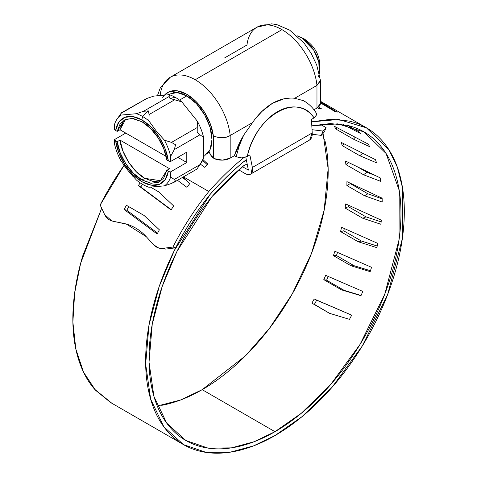 <?xml version="1.0" encoding="UTF-8"?>
<svg xmlns="http://www.w3.org/2000/svg" width="477" height="477" viewBox="0 0 477 477"><rect width="100%" height="100%" fill="white"/><g stroke="black" fill="none" stroke-linecap="round" stroke-linejoin="round"><path stroke-width="0.72" d="M157.273 406.04L180.658 399.959L202.188 389.667L274.973 431.691L254.05 441.75L231.339 447.879L208.008 448.1L185.893 440.515L166.735 423.147L153.904 396.333L149.027 362.192L152.241 324.259L162.252 286.337L176.943 251.457L211.985 196.607A204.716 118.195 -60 0 1 243.693 165.716L247.152 163.927L243.693 165.716L211.985 196.607C199.976 211.549 189.399 227.678 180.258 244.993C171.118 262.308 163.891 279.892 158.585 297.749C153.278 315.607 150.172 332.785 149.265 349.283C148.359 365.787 149.7 380.735 153.29 394.127C156.873 407.519 162.52 418.651 170.223 427.517C177.927 436.383 187.282 442.513 198.283 445.906C209.284 449.304 221.346 449.787 234.481 447.348C247.611 444.916 261.11 439.699 274.973 431.691L202.188 389.667C188.32 397.675 174.82 402.892 161.691 405.325M311.594 121.844L338.753 119.477L366.425 127.818L389.053 149.981L397.275 167.033L402.534 187.926L402.332 238.709L387.658 294.482L362.24 346.069L331.98 387.366L301.923 416.731L274.973 435.573C290.737 426.468 305.99 414.441 320.735 399.493C335.474 384.54 348.759 367.63 360.57 348.759C372.388 329.893 381.982 310.283 389.339 289.938C396.703 269.594 401.36 249.829 403.315 230.641C405.265 211.448 404.389 194.079 400.686 178.529C396.977 162.979 390.681 150.249 381.797 140.345C372.907 130.448 362.007 124.008 349.086 121.039L331.05 119.244L311.594 121.844M350.255 183.216A182.912 105.602 -60 0 1 350.249 183.603L367.886 193.787L382.149 198.855M380.729 181.367L363.557 174.755L380.729 181.367L380.169 177.861L345.455 160.999L345.92 164.577L363.557 174.755L366.879 172.263L357.535 166.872L366.879 172.263L375.28 175.488M337.173 112.184L322.13 102.972L321.778 103.682L322.13 102.972L320.443 101.995L337.173 112.184A182.912 105.602 120 0 0 334.526 111.32L320.443 102.883M321.379 108.762L318.564 106.89L321.379 108.762A182.912 105.602 120 0 0 318.451 108.541M348.609 205.271A182.912 105.602 -60 0 1 348.419 206.702L366.056 216.88L381.159 221.906M344.34 228.519A182.912 105.602 -60 0 1 343.78 230.856L361.417 241.034L377.218 246.031L361.417 241.034L358.203 241.756L361.417 241.034L343.78 230.856L340.566 231.578L358.203 241.756L340.566 231.578L341.58 227.29L377.778 243.395L376.854 247.658L358.203 241.756M337.513 252.428A182.912 105.602 -60 0 1 336.446 255.541L354.083 265.725L370.462 270.733L354.083 265.725L351.054 265.802L354.083 265.725L336.446 255.541L333.417 255.618L351.054 265.802L333.417 255.618L334.89 251.284L371.553 267.317L370.164 271.651L351.054 265.802M328.248 276.463A182.912 105.602 -60 0 1 326.578 280.214L344.215 290.398L361.077 295.478L341.431 289.837L360.97 295.722L362.8 291.411L325.696 275.36L323.794 279.653L341.431 289.837L344.215 290.398L326.578 280.214L323.794 279.653L341.431 289.837L360.97 295.722M351.698 315.16L316.68 300.176A182.912 105.602 -60 0 1 314.385 304.338L329.547 313.329L349.474 319.351L351.698 315.16L314.2 298.984L311.91 303.145L329.547 313.329L349.474 319.351M210.393 194.038C220.934 182.107 231.917 171.416 243.348 161.965L246.299 159.676A222.204 128.289 -60 0 0 243.348 161.965A209.546 120.985 -60 0 0 210.393 194.038L210.417 194.079C198.074 209.415 187.205 225.973 177.808 243.753C168.405 261.533 160.976 279.594 155.52 297.934C150.058 316.275 146.856 333.918 145.92 350.869C144.978 367.821 146.344 383.18 150.022 396.942C153.707 410.703 159.497 422.139 167.403 431.25C175.315 440.366 184.915 446.663 196.214 450.157C207.507 453.651 219.897 454.146 233.384 451.647C246.871 449.155 260.734 443.795 274.973 435.573L253.496 445.9L230.182 452.19L206.225 452.417L183.52 444.63L163.838 426.784L150.666 399.231L145.664 364.154L148.985 325.177L159.294 286.218L174.397 250.389L210.375 194.056C197.114 210.56 185.535 228.483 175.643 247.819A182.989 105.65 -60 0 1 210.393 194.038M207.34 164.756L202.624 160.409L207.34 164.756M183.454 176.866L208.825 191.51A214.298 123.728 -60 0 1 243.64 157.756A214.298 123.728 120 0 0 208.825 191.51L183.454 176.866M204.728 167.344A214.298 123.728 -60 0 1 207.924 164.183L202.975 159.616L207.924 164.183A214.298 123.728 120 0 0 204.728 167.344L200.447 164.201M113.991 221.531L123.072 223.248C132.028 225.138 139.719 229.58 146.159 236.574L153.743 244.874C156.325 247.593 159.455 248.744 163.134 248.326L172.954 247.038A187.741 108.392 -60 0 1 208.825 191.51A187.741 108.392 120 0 0 172.954 247.038L175.643 247.819L165.823 249.101L175.643 247.819L172.954 247.038L163.134 248.326L158.71 247.998L153.743 244.874M140.757 186.99L142.528 184.331A182.989 105.65 -60 0 0 140.757 186.99L138.39 185.583A187.741 108.392 -60 0 1 140.196 182.864A187.741 108.392 120 0 0 138.39 185.583L171.076 209.94L138.39 185.583L171.231 209.695L140.757 186.99M150.666 187.228L158.769 191.903L150.666 187.228M126.81 210.244L128.79 206.648A182.989 105.65 -60 0 0 126.81 210.244L124.109 209.463A187.741 108.392 -60 0 1 126.417 205.277L144.054 215.461L159.384 229.825A187.741 108.392 120 0 0 157.148 234.028L124.109 209.463L157.148 234.028A187.741 108.392 -60 0 1 159.384 229.825L144.054 215.461L126.417 205.277A187.741 108.392 120 0 0 124.109 209.463L126.81 210.244L157.613 233.152L126.81 210.244M186.906 187.306L177.486 180.312L186.906 187.306A187.741 108.392 -60 0 1 189.78 183.615A187.741 108.392 120 0 0 186.906 187.306M124.05 165.388A187.741 108.392 120 0 0 100.164 205.015L104.612 214.537C106.371 218.096 109 220.273 112.512 221.072L127.58 224.44M182.924 177.17L189.78 183.615L182.924 177.17M173.658 205.951A187.741 108.392 120 0 0 171.076 209.94A187.741 108.392 -60 0 1 173.658 205.951L158.668 191.814L173.658 205.951M150.726 187.228L158.668 191.814L150.726 187.228M312.232 134.264L321.242 135.385L322.989 131.062L312.036 129.696L322.989 131.062L326.071 127.645L320.317 124.324L326.071 127.645L324.324 131.968L321.242 135.385L312.232 134.264M246.448 160.403L243.419 161.977A209.469 120.937 120 0 0 210.417 194.079A209.469 120.937 -60 0 1 243.419 161.977L246.448 160.403M311.815 125.839L330.34 123.567L347.524 125.409C360.057 128.373 370.629 134.693 379.233 144.376C387.837 154.059 393.924 166.479 397.496 181.636C401.062 196.792 401.878 213.714 399.947 232.388C398.015 251.069 393.459 270.298 386.281 290.088C379.102 309.877 369.758 328.945 358.257 347.286C346.749 365.632 333.828 382.071 319.483 396.608C305.143 411.144 290.302 422.837 274.973 431.691L301.255 413.315L330.561 384.671L360.046 344.394L384.784 294.118L399.046 239.806L399.207 190.389L386.066 153.487L364.052 131.932L337.728 123.859L311.821 125.845M183.52 444.63L110.73 402.606L95.448 390.168L83.505 372.084L75.819 348.979L72.88 322.064L74.656 292.956L80.631 263.352L101.667 208.252L82.73 255.91C77.268 274.251 74.072 291.894 73.13 308.846C72.188 325.803 73.559 341.156 77.238 354.918C80.917 368.679 86.713 380.121 94.619 389.232L111.868 403.262M124.044 165.376L100.164 205.015M324.706 139.612C328.271 154.769 329.094 171.69 327.162 190.365C325.231 209.045 320.675 228.274 313.496 248.064C306.312 267.853 296.974 286.921 285.467 305.262C273.965 323.609 261.038 340.047 246.698 354.584C232.353 369.12 217.518 380.819 202.188 389.667L245.524 355.77L269.326 328.522L292.228 293.957L311.481 253.448L324.157 210.196L328.14 168.697L323.048 133.387M114.391 221.644L111.701 220.869L104.612 214.537M165.823 249.101L163.134 248.326L165.823 249.101L161.399 248.779M115.201 221.847L112.512 221.072M123.072 223.248L126.244 224.029L146.159 236.574M182.834 177.223L189.721 183.687M185.428 179.656L182.023 177.688L185.428 179.656M380.89 224.273L362.729 218.227L380.89 224.273L381.332 220.177L345.616 203.912L345.092 208.044L362.729 218.227L366.056 216.88L381.153 221.912M360.344 133.399L343.082 124.527L360.344 133.399L358.418 131.33L347.757 125.469M369.681 146.677L353.463 139.189L369.681 146.677L368.178 144.072L334.407 126.31L335.826 129.011L353.463 139.189L355.192 137.239L353.463 139.189L335.826 129.011L337.006 127.681M376.526 162.788L359.843 155.77L376.526 162.788L375.488 159.694L341.252 142.42L342.206 145.586L359.843 155.77L362.609 153.2L359.843 155.77L342.206 145.586L344.078 143.845M382.196 202.015L364.529 195.731L382.196 202.015L382.137 198.17L346.922 181.648L346.892 185.547L364.529 195.731L367.886 193.787L382.155 198.867M326.071 127.645L324.324 131.968L321.242 135.385L322.989 131.062L326.071 127.645M346.922 181.648L382.137 198.17M367.886 193.787L364.529 195.731L346.892 185.547L350.249 183.603L367.886 193.787M345.455 160.999L380.169 177.861M348.627 162.544L345.92 164.577L363.557 174.755L366.879 172.263L375.405 175.548M341.252 142.42L375.488 159.694M334.407 126.31L368.178 144.072M347.709 125.457L358.418 131.33M344.561 125.379L344.943 124.861L344.561 125.379M345.616 203.912L381.332 220.177M366.056 216.88L362.729 218.227L345.092 208.044L348.419 206.702L366.056 216.88M341.58 227.29L377.778 243.395M334.89 251.284L371.553 267.317M325.696 275.36L362.8 291.411M160.194 95.102A49.894 28.805 60 0 1 170.313 77.238A49.894 28.805 60 0 1 195.188 79.748L281.973 29.646A49.894 28.805 -120 0 0 257.097 27.135M234.38 155.717L236.163 156.742L239.245 145.777L243.681 135.182A60.925 35.173 120 0 0 234.38 155.717L230.182 158.137L230.182 135.51L252.476 122.637L243.681 135.182L234.38 155.717M242.501 166.706L248.386 170.104L245.798 157.16L248.386 170.104L242.501 166.706M249.865 154.959L252.369 167.481C252.983 170.527 252.53 172.65 251.015 173.849C249.501 175.047 247.456 174.904 244.88 173.413L238.78 169.895L244.88 173.413C247.629 174.832 249.674 174.976 251.015 173.849L252.369 167.481L249.865 154.959L247.265 156.456L249.865 154.959M250.622 174.117L309.734 139.946C311.576 138.563 312.399 136.219 312.214 132.928L311.457 119.399L314.057 117.897L316.633 114.82L316.036 112.709M253.245 121.599L243.681 135.182L239.245 145.777L236.163 156.742L241.94 157.947L247.265 156.456C249.489 146.797 253.317 137.942 258.749 129.887C264.18 121.838 270.423 115.78 277.465 111.707C284.513 107.641 291.328 106.162 297.91 107.277C304.493 108.392 309.877 111.934 314.057 117.897L311.457 119.399L312.214 132.928L252.369 167.481L312.214 132.928L309.734 139.946M304.111 101.023L304.034 100.975A60.925 35.173 120 0 0 303.467 100.659L294.667 98.28L316.966 85.407A49.894 28.805 -120 0 0 281.973 29.646L195.188 79.748A49.894 28.805 60 0 1 230.182 135.51A49.894 28.805 -120 0 0 195.188 79.748A49.894 28.805 -120 0 0 173.02 75.998M162.603 97.827A38.017 21.948 60 0 1 190.878 97.016A38.017 21.948 60 0 1 213.386 136.172L213.386 158.048A7.918 4.573 60 0 1 209.147 151.716L210.834 155.263L214.37 158.65L213.386 158.048L213.386 136.172C219.951 138.294 225.549 138.074 230.182 135.51L252.476 122.637C258.349 114.212 264.979 107.778 272.379 103.342C280.041 99.079 287.47 97.391 294.667 98.28L316.966 85.407L316.966 108.035L316.966 85.407L320.419 80.345L316.704 65.003L311.237 53.418L303.98 42.978L289.664 30.123L276.749 24.577L271.628 23.85L257.025 27.171L170.241 77.28L160.355 87.69L157.41 95.77M320.425 103.569L316.966 108.035L313.973 109.764M305.119 101.649L303.467 100.659L294.667 98.28C292.711 97.827 289.05 98.041 283.672 98.924L272.379 103.342L261.885 111.505L255.41 118.773M224.679 57.872L246.979 44.999A49.894 28.805 60 0 1 259.804 25.889A49.894 28.805 60 0 1 281.973 29.646A49.894 28.805 60 0 1 316.966 85.407L320.443 80.78L320.443 103.187M230.182 158.137A11.877 6.857 0 0 1 214.37 158.65L222.443 160.135L230.182 158.137L230.182 135.51C226.527 138.068 220.929 138.288 213.386 136.172L210.351 123.996L204.359 111.988L196.16 101.655L186.787 94.297L177.414 90.833L169.216 91.697L164.476 95.138M316.966 108.035A11.877 6.857 0 0 0 320.443 103.151M236.371 156.861L241.94 157.947L247.265 156.456C255.344 116.084 297.63 91.673 314.057 117.897L316.633 114.82L316.233 113.019C313.049 107.897 309.001 103.897 304.087 101.023M306.019 102.233L303.467 100.659M125.636 119.298L120.001 129.762L166.121 156.384L120.001 129.762L117.205 131.378L115.649 130.483L117.205 131.378L120.216 123.662L125.845 119.214L133.405 118.558L141.997 121.772L150.589 128.48L158.149 137.865L163.778 148.812L166.789 160.01L168.345 160.904L165.203 148.955L159.24 137.239L151.179 127.18L141.997 120.007L132.815 116.585L124.753 117.33L118.791 122.16L115.649 130.483L114.241 129.392L114.677 123.96A41.571 23.999 60 0 1 116.316 120.228A41.571 23.999 60 0 1 120.914 115.094L121.075 113.323L146.755 98.495L153.832 96.086L169.353 94.702L169.15 96.497L169.943 98.405A56.298 32.508 -60 0 1 175.59 97.529A41.571 23.999 -120 0 0 169.353 94.702L169.15 96.497L143.517 111.296L136.44 113.705A41.571 23.999 60 0 1 142.671 116.531A56.298 32.508 -60 0 1 148.317 110.891L143.517 111.296L136.44 113.705L120.914 115.094A41.571 23.999 -120 0 0 114.677 123.96L114.241 129.392L115.649 130.483A37.796 21.823 60 0 1 141.997 120.007A7.918 4.573 -60 0 1 142.671 116.531A41.571 23.999 -120 0 0 136.44 113.705L120.914 115.094L121.122 113.293L146.755 98.495L121.396 112.822M160.952 180.902L153.391 181.558L144.799 178.344L136.201 171.637L128.641 162.246L123.018 151.298L120.001 140.107L169.591 168.739L166.789 170.355L168.345 171.249A37.796 21.823 60 0 1 141.997 181.725A37.796 21.823 60 0 1 115.649 140.828L114.241 139.737L125.761 133.089L114.241 139.737L117.205 141.723L115.649 140.828L118.791 152.777L124.753 164.493L132.815 174.552L141.997 181.725L151.179 185.148L159.24 184.402L165.203 179.573L168.345 171.249L166.789 170.355L163.778 178.064L158.149 182.518L150.589 183.174L141.997 179.96L133.405 173.252L125.845 163.867L120.216 152.914L117.205 141.723L120.001 140.107L169.591 168.739L166.789 170.355L159.813 181.725L151.358 183.281L141.997 179.96L144.799 178.344L161.172 180.813M206.839 154.202A35.632 20.571 -120 0 0 209.367 125.123A35.632 20.571 -120 0 0 186.787 95.913L179.525 100.104L186.787 95.913L196.429 103.694L204.603 114.718L210.065 127.311L211.985 139.552L210.065 149.575L204.603 155.866L203.584 156.45M318.111 77.041A25.734 14.859 -120 0 0 301.565 37.725L313.788 50.228L318.803 61.95L319.298 73.691M319.28 73.786C321.748 58.76 316.615 47.062 303.879 38.697L301.565 37.725L303.879 38.697L307.623 42.423M123.376 164.458L128.146 170.694L136.44 180.044A41.571 23.999 -120 0 0 148.907 187.246L164.434 185.857A41.571 23.999 -120 0 0 170.671 176.985L170.235 172.06L168.345 171.249L170.235 172.06L186.787 162.502L186.787 152.157L170.235 161.715L170.671 156.289L174.314 149.605L199.941 134.806L203.584 137.287L203.584 157.982L199.946 164.666L174.308 179.465L170.671 176.985L170.235 172.06L186.787 162.502L186.787 152.157L170.235 161.715L170.671 156.289A41.571 23.999 -120 0 0 164.434 140.214L156.14 130.865L148.907 120.908L149.116 114.528L174.749 99.729L169.943 98.405L169.15 96.497L143.517 111.296L148.317 110.891L149.116 114.528L174.749 99.729L181.826 101.899L197.353 121.212A41.571 23.999 60 0 1 203.584 137.287L203.584 157.982A41.571 23.999 60 0 1 200.292 164.13M120.914 160.731A41.571 23.999 60 0 1 114.677 144.662L114.241 139.737L114.677 144.662A41.571 23.999 -120 0 0 120.914 160.731L128.146 170.694L132.862 176.305M142.701 100.838L146.755 98.495L153.832 96.086L169.353 94.702A41.571 23.999 60 0 1 175.59 97.529A41.571 23.999 60 0 1 181.826 101.899L197.353 121.212L197.144 127.592L171.511 142.39L164.434 140.214L156.14 130.865L148.907 120.908A41.571 23.999 -120 0 0 142.671 116.531A7.918 4.573 120 0 0 141.997 120.007A37.796 21.823 60 0 1 168.345 160.904L166.789 160.01C166.091 150.702 157.106 130.454 141.997 121.772L131.992 118.385L124.181 120.007L117.205 131.378L120.001 129.762L123.018 122.046M167.767 94.84L168.971 94.148L177.146 92.562L186.787 95.913A35.632 20.571 -120 0 0 173.318 92.639M297.099 35.793L301.565 37.725M199.941 134.806L197.192 132.296L197.144 127.592L171.511 142.39L175.566 144.781L174.314 149.605L199.941 134.806L203.584 137.287A41.571 23.999 -120 0 0 197.353 121.212L197.192 132.296L199.941 134.806M201.944 161.721A41.571 23.999 -120 0 0 203.584 157.982L199.946 164.666L197.192 168.625L199.946 164.666L174.308 179.465L175.566 181.111L171.511 183.448L174.606 181.952M175.566 181.111L174.308 179.465L170.671 176.985A41.571 23.999 60 0 1 164.434 185.857L171.511 183.448L164.434 185.857L148.907 187.246A41.571 23.999 60 0 1 136.44 180.044M186.787 162.502L177.832 157.332L186.787 162.502M170.235 161.715L168.345 160.904L170.235 161.715M141.997 179.96C130.895 174.391 118.463 155.21 117.205 141.723L120.001 140.107C121.259 153.594 133.697 172.769 144.799 178.344L141.997 179.96M170.671 156.289L174.314 149.605L175.566 144.781L171.511 142.39L164.434 140.214A41.571 23.999 60 0 1 170.671 156.289M148.907 120.908L149.116 114.528L148.317 110.891A56.298 32.508 120 0 0 142.671 116.531A41.571 23.999 60 0 1 148.907 120.908M175.59 97.529A56.298 32.508 120 0 0 169.943 98.405L181.826 101.899A41.571 23.999 -120 0 0 175.59 97.529M364.947 126.96L320.443 101.267M158.734 248.01L161.423 248.791M111.725 220.875L114.414 221.656M362.621 131.103L364.052 131.932M297.392 35.876L303.879 38.697M201.95 161.715L196.846 169.132L174.111 182.262M121.42 112.816L116.316 120.234"/></g></svg>
